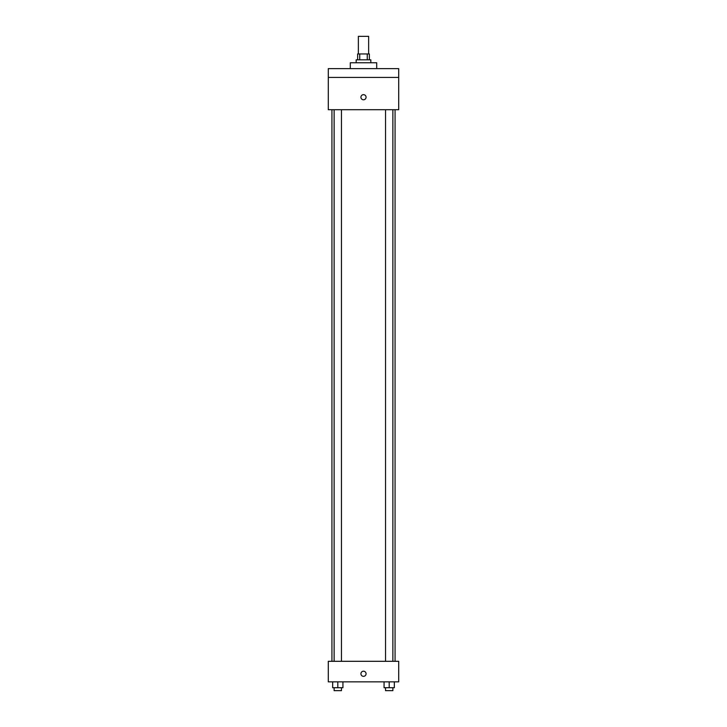 <?xml version="1.0" encoding="UTF-8"?>
<svg xmlns="http://www.w3.org/2000/svg" width="727" height="727" viewBox="0 0 727 727"><rect width="100%" height="100%" fill="white"/><g stroke="black" fill="none" stroke-linecap="round" stroke-linejoin="round"><path stroke-width="1.09" d="M368.634 53.952L368.634 36.35L358.366 36.35L358.366 53.952M359.738 59.823L359.738 53.952L357.629 53.952L357.629 59.823M359.738 53.952L369.371 53.952L369.371 59.823M367.262 59.823L367.262 53.952M356.166 62.758L356.166 59.823L370.834 59.823L370.834 62.758M376.704 68.629L376.704 62.758L350.296 62.758L350.296 68.629M328.295 68.629L398.705 68.629L398.705 77.425L328.295 77.425L328.295 68.629M398.705 77.425L398.705 109.704L328.295 109.704L328.295 77.425M363.5 99.799A2.572 2.572 0 0 1 361.274 95.946A2.572 2.572 0 0 1 365.726 95.946A2.572 2.572 0 0 1 363.5 99.799M328.295 661.306L398.705 661.306L398.705 681.844L328.295 681.844L328.295 661.306M363.5 676.346A2.572 2.572 0 0 1 361.274 672.493A2.572 2.572 0 0 1 365.726 672.493A2.572 2.572 0 0 1 363.5 676.346M384.065 681.844L384.065 687.715L394.334 687.715L394.334 681.844L394.334 687.715M389.199 687.715L389.199 681.844M392.871 687.715L392.871 690.65L385.537 690.65L385.537 687.715M332.666 681.844L332.666 687.715L342.935 687.715L342.935 681.844L342.935 687.715M337.801 687.715L337.801 681.844M341.463 687.715L341.463 690.65L334.129 690.65L334.129 687.715M395.07 661.306L395.07 109.704M331.93 661.306L331.93 109.704M385.537 109.704L385.537 661.306M392.871 109.704L392.871 661.306M341.463 661.306L341.463 109.704M334.129 661.306L334.129 109.704"/></g></svg>
